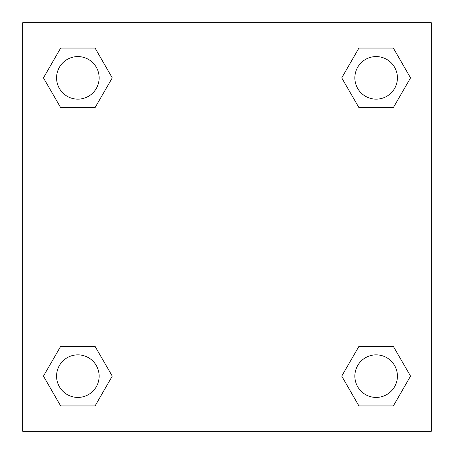 <?xml version="1.0" encoding="UTF-8"?>
<svg xmlns="http://www.w3.org/2000/svg" width="454" height="454" viewBox="0 0 454 454"><rect width="100%" height="100%" fill="white"/><g stroke="black" fill="none" stroke-linecap="round" stroke-linejoin="round"><path stroke-width="0.68" d="M393.34 107.655L358.938 107.655L393.34 107.655L410.541 77.861L393.34 107.655L358.938 107.655L341.737 77.861L358.938 48.067L341.737 77.861M60.66 48.067L95.062 48.067L60.66 48.067L95.062 48.067L112.263 77.861L95.062 107.655L60.66 107.655L95.062 107.655L60.66 107.655L43.459 77.861L60.66 48.067L43.459 77.861M60.66 346.345L95.062 346.345L60.66 346.345L43.459 376.139L60.66 346.345L95.062 346.345L112.263 376.139L95.062 405.933L60.66 405.933L95.062 405.933L60.66 405.933L43.459 376.139M365.981 346.345L358.938 346.345L365.981 346.345L358.938 346.345L341.737 376.139L358.938 346.345L393.34 346.345L358.938 346.345L393.34 346.345L410.541 376.139L393.34 405.933L358.938 405.933L393.34 405.933L358.938 405.933L341.737 376.139M431.3 22.7L22.7 22.7L22.7 431.3L431.3 431.3L431.3 22.7M358.938 48.067L393.34 48.067L358.938 48.067L393.34 48.067L410.541 77.861M397.42 376.139A21.281 21.281 0 0 0 365.498 357.707A21.281 21.281 0 0 0 365.498 394.571A21.281 21.281 0 0 0 397.42 376.139M99.142 376.139A21.281 21.281 0 0 0 67.22 357.707A21.281 21.281 0 0 0 67.22 394.571A21.281 21.281 0 0 0 99.142 376.139M397.42 77.861A21.281 21.281 0 0 0 365.498 59.429A21.281 21.281 0 0 0 365.498 96.293A21.281 21.281 0 0 0 397.42 77.861M99.142 77.861A21.281 21.281 0 0 0 67.22 59.429A21.281 21.281 0 0 0 67.22 96.293A21.281 21.281 0 0 0 99.142 77.861M88.019 346.345L95.062 346.345M365.981 107.655L358.938 107.655M95.062 107.655L88.019 107.655"/></g></svg>
